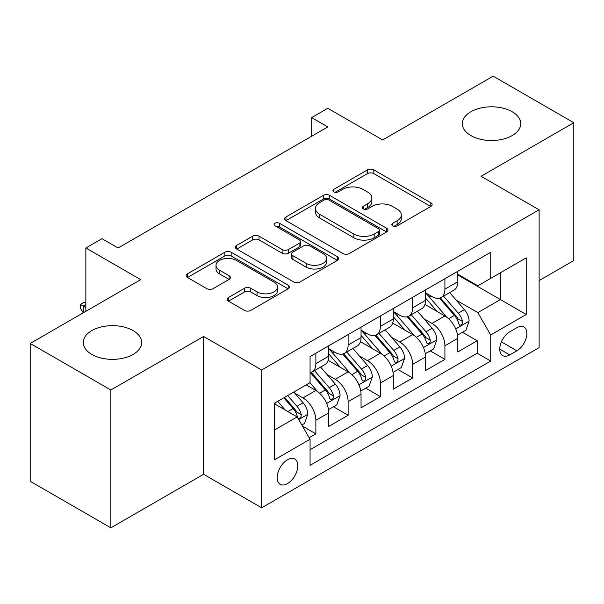 <?xml version="1.0" encoding="UTF-8"?>
<svg xmlns="http://www.w3.org/2000/svg" width="604" height="604" viewBox="0 0 604 604"><rect width="100%" height="100%" fill="white"/><g stroke="black" fill="none" stroke-linecap="round" stroke-linejoin="round"><path stroke-width="0.91" d="M392.743 225.873A3.133 1.812 0 0 0 397.175 225.873L430.826 206.447A4.477 2.582 0 0 0 432.132 204.62A4.477 2.582 0 0 0 430.826 202.793L373.823 169.883A4.477 2.582 0 0 0 367.489 169.883L333.846 189.309A3.133 1.812 0 0 0 332.925 190.592A3.133 1.812 0 0 0 333.846 191.868A3.133 1.812 0 0 0 338.278 191.868L342.634 189.354A14.33 8.275 0 0 1 362.898 189.354L367.647 192.095A14.33 8.275 0 0 1 371.845 197.946A14.33 8.275 0 0 1 367.647 203.797L363.291 206.311A3.133 1.812 0 0 0 362.377 207.595A3.133 1.812 0 0 0 363.291 208.871A3.133 1.812 0 0 0 367.73 208.871L372.079 206.357A14.33 8.275 0 0 1 392.351 206.357L397.1 209.097A14.33 8.275 0 0 1 401.298 214.948A14.33 8.275 0 0 1 397.1 220.8L392.743 223.314A3.133 1.812 0 0 0 391.83 224.597A3.133 1.812 0 0 0 392.743 225.873L392.743 223.314M133.114 330.592A29.196 16.859 0 0 0 101.291 326.938A29.196 16.859 0 0 0 83.269 342.513A29.196 16.859 0 0 0 91.816 354.427A29.196 16.859 0 0 0 123.639 358.081A29.196 16.859 0 0 0 141.668 342.513A29.196 16.859 0 0 0 133.114 330.592M512.184 111.74A29.196 16.859 0 0 0 480.361 108.086A29.196 16.859 0 0 0 462.332 123.654A29.196 16.859 0 0 0 470.886 135.575A29.196 16.859 0 0 0 502.709 139.23A29.196 16.859 0 0 0 520.731 123.654A29.196 16.859 0 0 0 512.184 111.74M287.481 483.6A14.602 8.426 120 0 0 297.017 470.735A14.602 8.426 120 0 0 294.782 459.04A14.602 8.426 120 0 0 287.481 459.757A14.602 8.426 120 0 0 277.946 472.63A14.602 8.426 120 0 0 280.18 484.325A14.602 8.426 120 0 0 287.481 483.6M228.478 297.493A4.477 2.582 0 0 0 227.164 299.32A4.477 2.582 0 0 0 228.478 301.154L244.469 310.381A4.477 2.582 0 0 0 250.796 310.381L288.168 288.81A4.477 2.582 0 0 0 289.475 286.983A4.477 2.582 0 0 0 288.168 285.156L231.166 252.246A4.477 2.582 0 0 0 224.831 252.246L187.466 273.816A4.477 2.582 0 0 0 186.153 275.651A4.477 2.582 0 0 0 187.466 277.478L206.787 288.629A4.477 2.582 0 0 0 213.114 288.629L229.105 279.395A4.477 2.582 0 0 0 230.418 277.568A4.477 2.582 0 0 0 229.105 275.741L219.531 270.207A11.982 6.916 0 0 1 216.021 265.315A11.982 6.916 0 0 1 223.412 258.927A11.982 6.916 0 0 1 236.474 260.43L273.997 282.091A11.982 6.916 0 0 1 277.5 286.983A11.982 6.916 0 0 1 270.109 293.37A11.982 6.916 0 0 1 257.055 291.875L250.796 288.259A4.477 2.582 0 0 0 244.469 288.259L228.478 297.493L228.478 301.154M539.123 280.581L573.8 260.558L573.8 122.725L493.151 76.164L382.649 139.954L327.806 108.29L311.679 117.606L327.806 126.915L118.112 247.987L101.978 238.671L85.851 247.987L85.851 311.309M110.849 390.003L110.849 527.836L203.601 474.291L203.601 336.458L110.849 390.003L30.2 343.442L140.694 279.644L85.851 247.987M203.601 336.458L261.675 369.98L539.123 209.799L539.123 347.632L261.675 507.813L261.675 369.98M573.8 122.725L481.048 176.277L539.123 209.799M342.951 253.529A4.477 2.582 0 0 0 349.286 253.529L386.651 231.951A4.477 2.582 0 0 0 387.957 230.124A4.477 2.582 0 0 0 386.651 228.297L329.648 195.386A4.477 2.582 0 0 0 323.314 195.386L285.949 216.964A4.477 2.582 0 0 0 284.635 218.791A4.477 2.582 0 0 0 285.949 220.619L342.951 253.529M276.277 226.553A3.133 1.812 0 0 1 279.456 226.991L279.456 223.269L337.409 256.723A4.477 2.582 0 0 1 338.716 258.55A4.477 2.582 0 0 1 337.409 260.384L300.045 281.955A4.477 2.582 0 0 1 293.71 281.955L236.708 249.044L236.708 245.39A4.477 2.582 0 0 0 235.394 247.217A4.477 2.582 0 0 0 236.708 249.044M236.708 245.39L252.698 236.156A4.477 2.582 0 0 1 259.033 236.156L282.151 249.505A4.477 2.582 0 0 0 288.486 249.505L299.093 243.382A4.477 2.582 0 0 0 300.399 241.547A4.477 2.582 0 0 0 299.093 239.72L275.024 225.828A3.133 1.812 0 0 1 274.103 224.545A3.133 1.812 0 0 1 276.043 222.876A3.133 1.812 0 0 1 279.456 223.269M110.849 527.836L30.2 481.275L30.2 343.442M309.18 437.734L315.869 433.868L302.483 426.145M294.865 393.249L302.966 397.923A18.248 10.54 60 0 1 315.869 420.271L328.78 412.826L328.78 426.424L348.131 415.242L333.453 406.771M327.126 374.623L335.228 379.297A18.248 10.54 60 0 1 348.131 401.645L361.041 394.201L361.041 407.798L380.392 396.617L365.714 388.146M359.388 355.998L367.489 360.671A18.248 10.54 60 0 1 380.392 383.019L393.302 375.575L393.302 389.172L412.653 377.991L397.976 369.52M391.649 337.372L399.75 342.045A18.248 10.54 60 0 1 412.653 364.393L425.563 356.949L425.563 370.546L444.914 359.365L444.914 345.767A18.248 10.54 -120 0 0 432.011 323.419L423.91 318.746M430.237 350.894L444.914 359.365M328.78 412.826A18.248 10.54 -120 0 0 315.869 390.471L306.19 384.884M361.041 394.201A18.248 10.54 -120 0 0 348.131 371.845L328.183 360.331M393.302 375.575A18.248 10.54 -120 0 0 380.392 353.219L360.445 341.705M425.563 356.949A18.248 10.54 -120 0 0 412.653 334.593L392.706 323.08M516.858 327.708L509.761 331.8A14.141 8.169 120 0 0 500.52 344.265A14.141 8.169 120 0 0 502.687 355.597A14.141 8.169 120 0 0 509.761 354.895L516.858 350.803A14.141 8.169 120 0 0 526.099 338.338A14.141 8.169 120 0 0 523.932 327.006A14.141 8.169 120 0 0 516.858 327.708M274.578 429.957L297.16 416.919L310.063 439.274L310.063 465.352L490.727 361.041L490.727 334.971L477.824 312.615L456.171 300.12M310.063 439.274L274.578 459.757L274.578 403.14L310.063 382.649L310.063 356.571L490.727 252.268L490.727 278.346L526.212 257.855L526.212 314.48L490.727 334.971M328.78 348.75L335.228 352.479A18.248 10.54 60 0 0 344.356 353.378L357.258 345.926A18.248 10.54 -120 0 0 361.041 337.576L361.041 327.142M361.041 330.124L367.489 333.853A18.248 10.54 60 0 0 376.617 334.752L389.52 327.3A18.248 10.54 -120 0 0 393.302 318.95L393.302 308.516M393.302 311.498L399.75 315.228A18.248 10.54 60 0 0 408.878 316.126L421.781 308.674A18.248 10.54 -120 0 0 425.563 300.324L425.563 289.89M310.063 449.701L477.175 353.219L477.175 340.739L457.824 351.921L457.824 338.323A18.248 10.54 -120 0 0 444.914 315.968L424.967 304.454M425.563 292.872L432.011 296.602A18.248 10.54 -120 0 0 441.139 297.5A18.248 10.54 -120 0 0 444.914 289.15L444.914 278.716M441.139 297.5L454.042 290.048A18.248 10.54 -120 0 0 457.824 281.698L457.824 271.264M315.869 353.219L315.869 363.653A18.248 10.54 60 0 1 312.094 372.004A18.248 10.54 60 0 1 310.063 372.743M312.094 372.004L324.997 364.552A18.248 10.54 -120 0 0 328.78 356.201L328.78 345.767M348.131 334.593L348.131 345.027A18.248 10.54 60 0 1 344.356 353.378M380.392 315.968L380.392 326.402A18.248 10.54 60 0 1 376.617 334.752M412.653 297.342L412.653 307.776A18.248 10.54 60 0 1 408.878 316.126M412.653 364.393L412.653 377.991M380.392 383.019L380.392 396.617M348.131 401.645L348.131 415.242M315.869 420.271L315.869 433.868M297.16 416.919L274.578 403.88M477.824 312.615L500.406 299.576L500.406 272.759L526.212 257.855M457.824 274.994L526.212 314.48M457.824 274.246L477.824 285.798L490.727 278.346M203.601 474.291L261.675 507.813M311.679 117.606L311.679 136.232M462.498 332.268L477.175 340.739M477.175 353.219L490.727 361.041M393.997 226.319L397.1 224.522A14.33 8.275 0 0 0 401.298 218.678L401.298 214.948M371.845 197.946L371.845 201.676A14.33 8.275 0 0 1 367.647 207.519L364.544 209.316M430.765 206.485L373.823 173.612A4.477 2.582 0 0 0 367.489 173.612L335.099 192.314M386.59 231.989L329.648 199.116A4.477 2.582 0 0 0 323.314 199.116L286.009 220.649M378.731 231.407A3.133 1.812 0 0 0 379.652 230.124A3.133 1.812 0 0 0 378.731 228.848L328.697 199.962A3.133 1.812 0 0 0 324.265 199.962L319.675 202.612A14.33 8.275 0 0 0 315.477 208.463A14.33 8.275 0 0 0 319.675 214.307L353.876 234.058A14.33 8.275 0 0 0 374.14 234.058L378.731 231.407L378.731 235.13A3.133 1.812 0 0 0 379.652 233.846L379.652 230.124M315.477 208.463L315.477 212.185A14.33 8.275 0 0 0 319.675 218.036L319.675 214.307M378.731 235.13L374.14 237.78A14.33 8.275 0 0 1 353.876 237.78L319.675 218.036M236.768 249.082L252.698 239.886L252.698 236.156M300.399 241.547L300.399 245.277A4.477 2.582 0 0 1 299.093 247.104L288.486 253.227A4.477 2.582 0 0 1 282.151 253.227L259.033 239.886A4.477 2.582 0 0 0 252.698 239.886M279.456 226.991L337.349 260.415M306.137 263.352A11.982 6.916 0 0 0 319.191 264.854A11.982 6.916 0 0 0 326.59 258.459A11.982 6.916 0 0 0 323.08 253.574L309.86 245.941A4.477 2.582 0 0 0 303.525 245.941L292.917 252.064A4.477 2.582 0 0 0 291.604 253.891A4.477 2.582 0 0 0 292.917 255.719L306.137 263.352L306.137 267.081A11.982 6.916 0 0 0 319.191 268.576A11.982 6.916 0 0 0 326.59 262.189L326.59 258.459M291.604 253.891L291.604 257.614A4.477 2.582 0 0 0 292.917 259.448L292.917 255.719M306.137 267.081L292.917 259.448M277.5 286.983L277.5 290.705A11.982 6.916 0 0 1 270.109 297.1A11.982 6.916 0 0 1 257.055 295.598L250.796 291.989A4.477 2.582 0 0 0 244.469 291.989L228.531 301.185M216.021 265.315L216.021 269.044A11.982 6.916 0 0 0 219.531 273.937L219.531 270.207M229.052 279.433L219.531 273.937M288.108 288.848L231.166 255.968A4.477 2.582 0 0 0 224.831 255.968L187.527 277.508M457.553 335.122L465.888 330.312L469.112 320.996A12.088 6.984 -120 0 0 464.401 309.648L449.663 292.578M446.711 317.153L429.225 296.911A34.904 20.151 -120 0 0 425.563 293.076M437.122 311.468L427.345 300.15A28.969 16.723 -120 0 0 425.563 298.202M439.493 298.157L454.404 315.416A12.088 6.984 60 0 1 458.715 323.752L459.591 325.178L461.229 324.952L462.317 323.623L462.581 321.517A12.088 6.984 -120 0 0 458.27 313.182L443.532 296.119M440.369 297.878L456.39 316.421A6.161 3.556 60 0 1 457.945 318.837L462.581 321.517M425.291 353.748L433.627 348.938L436.851 339.622A12.088 6.984 -120 0 0 432.139 328.274L417.402 311.203M414.45 335.779L396.964 315.537A34.904 20.151 -120 0 0 393.302 311.702M404.861 330.094L395.084 318.776A28.969 16.723 -120 0 0 393.302 316.828M407.232 316.783L422.143 334.042A12.088 6.984 60 0 1 426.454 342.377L427.33 343.804L428.968 343.578L430.056 342.249L430.32 340.143A12.088 6.984 -120 0 0 426.009 331.807L411.271 314.744M408.108 316.504L424.129 335.046A6.161 3.556 60 0 1 425.684 337.462L430.32 340.143M393.03 372.374L401.366 367.564L404.589 358.248A12.088 6.984 -120 0 0 399.878 346.9L385.141 329.829M382.189 354.397L364.703 334.163A34.904 20.151 -120 0 0 361.041 330.328M372.6 348.719L362.823 337.402A28.969 16.723 -120 0 0 361.041 335.454M374.971 335.409L389.882 352.668A12.088 6.984 60 0 1 394.193 361.003L395.069 362.43L396.707 362.204L397.794 360.875L398.059 358.768A12.088 6.984 -120 0 0 393.748 350.433L379.01 333.37M375.847 335.129L391.868 353.672A6.161 3.556 60 0 1 393.423 356.088L398.059 358.768M360.769 390.999L369.104 386.19L372.328 376.873A12.088 6.984 -120 0 0 367.617 365.526L352.879 348.455M349.927 373.023L332.442 352.789A34.904 20.151 -120 0 0 328.78 348.953M340.339 367.345L330.562 356.028A28.969 16.723 -120 0 0 328.78 354.08M342.71 354.035L357.621 371.294A12.088 6.984 60 0 1 361.932 379.629L362.808 381.056L364.446 380.83L365.533 379.501L365.798 377.394A12.088 6.984 -120 0 0 361.486 369.059L346.749 351.996M343.585 353.755L359.606 372.298A6.161 3.556 60 0 1 361.162 374.714L365.798 377.394M328.508 409.625L336.843 404.816L340.067 395.499A12.088 6.984 -120 0 0 335.356 384.152L320.618 367.081M317.666 391.649L309.95 382.717M308.078 385.971L306.824 384.522M310.448 372.66L325.36 389.92A12.088 6.984 60 0 1 329.671 398.255L330.547 399.682L332.185 399.455L333.272 398.127L333.536 396.02A12.088 6.984 -120 0 0 329.225 387.685L314.488 370.622M311.324 372.381L327.345 390.924A6.161 3.556 60 0 1 328.901 393.34L333.536 396.02M301.841 425.027L304.582 423.442L307.806 414.125A12.088 6.984 -120 0 0 303.095 402.777L293.816 392.034M285.156 409.988L277.689 401.343M275.817 404.597L274.578 403.162M283.82 397.802L293.099 408.546A12.088 6.984 60 0 1 297.41 416.881L298.285 418.308L299.924 418.081L301.011 416.752L301.275 414.646A12.088 6.984 -120 0 0 296.964 406.311L287.685 395.567M284.567 397.372L295.084 409.55A6.161 3.556 60 0 1 296.639 411.966L301.275 414.646M85.851 304.605L83.269 306.1L85.851 307.587M80.37 304.424L83.269 306.1L83.269 312.804L80.37 308.146L80.37 304.424L83.594 302.559L85.851 302.634M302.966 397.923L315.869 390.471M335.228 379.297L348.131 371.845M367.489 360.671L380.392 353.219M399.75 342.045L412.653 334.593M432.011 323.419L444.914 315.968M444.914 289.15L457.824 281.698M315.869 363.653L328.78 356.201M348.131 345.027L361.041 337.576M380.392 326.402L393.302 318.95M412.653 307.776L425.563 300.324M444.914 345.767L457.824 338.323M501.388 341.872L516.858 350.803M499.757 349.127L509.761 354.895M397.1 224.522L397.1 220.8M363.291 208.871L363.291 206.311M367.647 207.519L367.647 203.797M333.846 191.868L333.846 189.309M367.489 173.612L367.489 169.883M373.823 173.612L373.823 169.883M430.826 206.447L430.826 202.793M285.949 220.619L285.949 216.964M323.314 199.116L323.314 195.386M329.648 199.116L329.648 195.386M386.651 231.951L386.651 228.297M353.876 237.78L353.876 234.058M374.14 237.78L374.14 234.058M259.033 239.886L259.033 236.156M282.151 253.227L282.151 249.505M288.486 253.227L288.486 249.505M299.093 247.104L299.093 243.382M337.409 260.384L337.409 256.723M244.469 291.989L244.469 288.259M250.796 291.989L250.796 288.259M257.055 295.598L257.055 291.875M229.105 279.395L229.105 275.741M187.466 277.478L187.466 273.816M224.831 255.968L224.831 252.246M231.166 255.968L231.166 252.246M288.168 288.81L288.168 285.156M455.703 328.923L469.029 321.23M429.225 296.911L430.894 295.952M458.27 313.182L464.401 309.648M448.636 318.746L454.404 315.416M423.442 347.549L436.767 339.856M396.964 315.537L398.632 314.578M426.009 331.807L432.139 328.274M416.375 337.372L422.143 334.042M391.181 366.175L404.506 358.482M364.703 334.163L366.371 333.204M393.748 350.433L399.878 346.9M384.114 355.998L389.882 352.668M358.919 384.801L372.245 377.107M332.442 352.789L334.11 351.83M361.486 369.059L367.617 365.526M351.853 374.623L357.621 371.294M326.658 403.427L339.984 395.733M329.225 387.685L335.356 384.152M319.591 393.249L325.36 389.92M298.693 419.576L307.723 414.359M296.964 406.311L303.095 402.777M287.882 411.558L293.099 408.546"/></g></svg>

